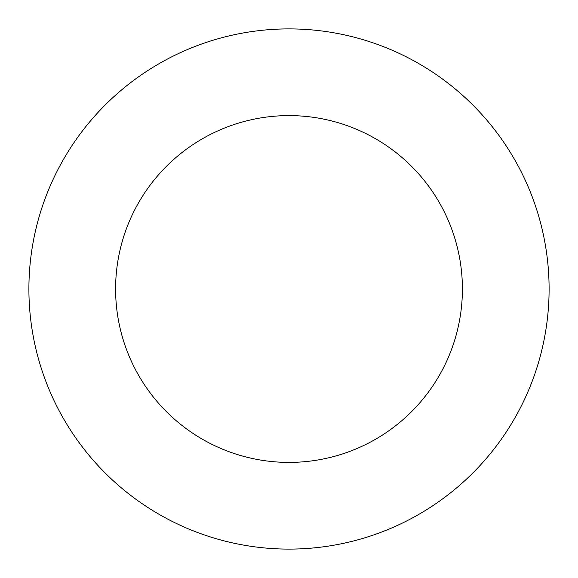 <?xml version="1.0" encoding="UTF-8"?>
<svg xmlns="http://www.w3.org/2000/svg" width="578" height="578" viewBox="0 0 578 578"><rect width="100%" height="100%" fill="white"/><g stroke="black" fill="none" stroke-linecap="round" stroke-linejoin="round"><path stroke-width="0.87" d="M289 28.9A260.1 260.1 0 0 1 549.1 289A260.1 260.1 0 0 1 289 549.1A260.1 260.1 0 0 1 28.9 289A260.1 260.1 0 0 1 289 28.9M289 462.4A173.4 173.4 0 0 0 462.4 289A173.4 173.4 0 0 0 289 115.6A173.4 173.4 0 0 0 115.6 289A173.4 173.4 0 0 0 289 462.4"/></g></svg>
